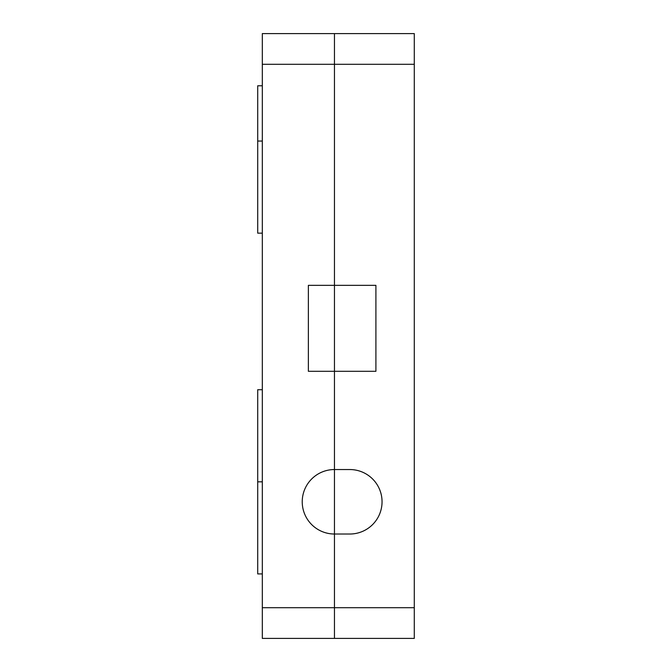 <?xml version="1.0" encoding="UTF-8"?>
<svg xmlns="http://www.w3.org/2000/svg" width="672" height="672" viewBox="0 0 672 672"><rect width="100%" height="100%" fill="white"/><g stroke="black" fill="none" stroke-linecap="round" stroke-linejoin="round"><path stroke-width="1.01" d="M262.315 607.698L262.315 638.4L334.463 638.4L334.463 607.698L334.463 638.4L414.288 638.4L414.288 33.6L334.463 33.6L334.463 285.348L308.372 285.348L308.372 371.305L334.463 371.305L334.463 469.543A32.239 32.239 0 0 0 302.232 501.782A32.239 32.239 0 0 0 334.463 534.022L334.463 607.698L262.315 607.698L262.315 33.6L334.463 33.6L334.463 285.348L375.908 285.348L375.908 371.305L334.463 371.305L334.463 285.348L334.463 469.543L349.818 469.543A32.239 32.239 0 0 1 382.049 501.782A32.239 32.239 0 0 1 349.818 534.022L334.463 534.022L334.463 469.543L334.463 607.698L414.288 607.698M262.315 233.15L257.712 233.15L257.712 85.789L262.315 85.789M262.315 573.93L257.712 573.93L257.712 389.726L262.315 389.726M262.315 141.053L257.712 141.053M262.315 481.824L257.712 481.824M414.288 64.302L262.315 64.302M334.463 33.6L280.736 33.6"/></g></svg>
